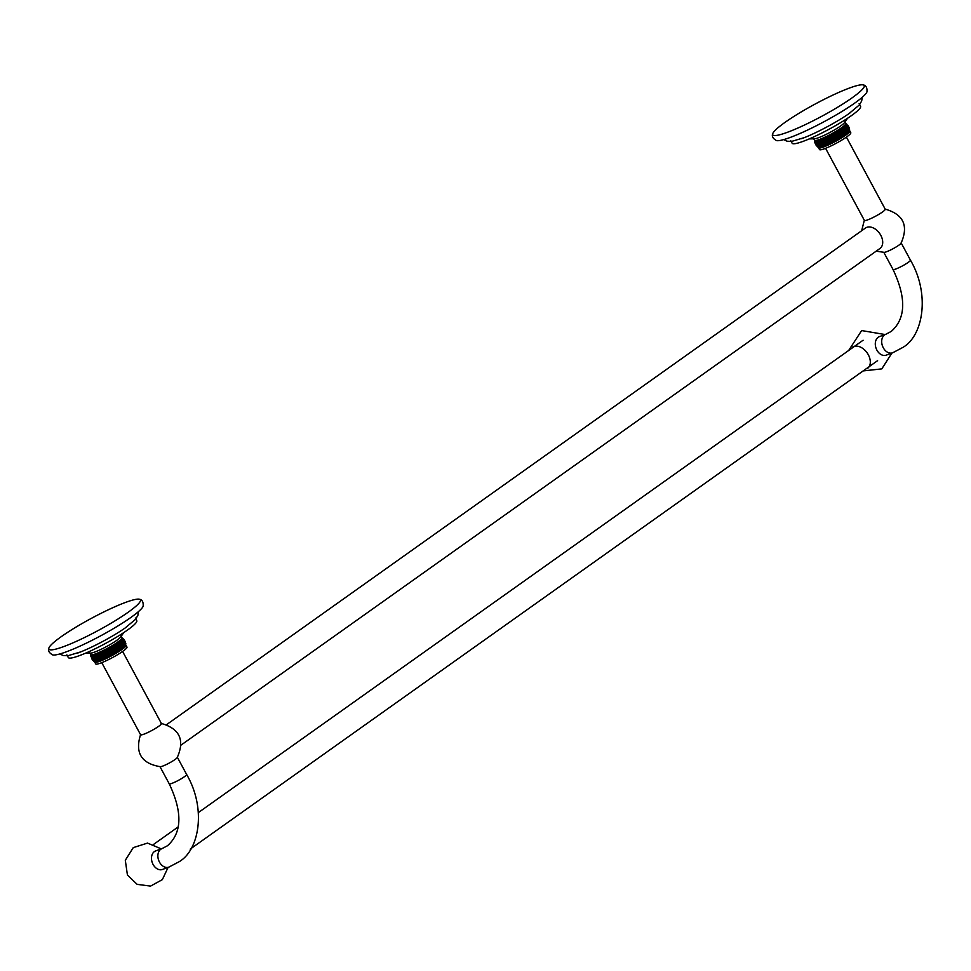 <?xml version="1.0" encoding="UTF-8"?>
<svg xmlns="http://www.w3.org/2000/svg" width="971" height="971" viewBox="0 0 971 971"><rect width="100%" height="100%" fill="white"/><g stroke="black" fill="none" stroke-linecap="round" stroke-linejoin="round"><path stroke-width="1.46" d="M153.078 864.433A9.868 7.173 -110.1 0 1 154.377 851.603A9.868 7.173 69.9 0 1 155.627 850.936L162.023 848.605A9.868 7.173 -110.1 0 0 160.773 849.261A9.868 7.173 -110.1 0 0 159.038 861.228A9.868 7.173 -110.1 0 0 168.808 867.152L162.412 869.482A9.868 7.173 69.9 0 1 153.078 864.433M161.028 723.371C179.659 728.566 185.048 739.999 177.183 757.671A9.868 1.323 151.7 0 1 175.011 759.54A9.868 1.323 151.7 0 1 160.409 766.702C141.329 763.546 134.738 752.756 140.661 734.331M101.761 662.647L140.589 734.744A11.834 1.59 151.7 0 0 147.531 732.656A11.834 1.59 151.7 0 0 158.637 726.344A11.834 1.59 -28.3 0 0 161.417 723.529L122.601 651.432M126.036 645.314L126.983 647.062A17.769 2.379 -28.3 0 1 118.11 654.357A17.769 2.379 -28.3 0 1 100.644 663.084A17.769 2.379 151.7 0 1 95.692 663.909L94.757 662.149M93.604 661.239L90.764 654.721A17.769 2.379 151.7 0 0 90.958 654.83L95 662.343L90.958 654.83A17.769 2.379 151.7 0 0 91.238 654.879L95.279 662.404L91.238 654.879A17.769 2.379 151.7 0 0 91.614 654.891L95.656 662.404L91.614 654.891A17.769 2.379 151.7 0 0 92.075 654.842L96.129 662.356L92.075 654.842A17.769 2.379 151.7 0 0 92.633 654.733L96.687 662.258L92.633 654.733A17.769 2.379 151.7 0 0 93.277 654.575L97.318 662.101L93.277 654.575A17.769 2.379 151.7 0 0 93.993 654.369L98.047 661.894L93.993 654.369A17.769 2.379 151.7 0 0 94.794 654.114L98.836 661.639L94.794 654.114A17.769 2.379 151.7 0 0 95.656 653.811A17.769 2.379 -28.3 0 0 96.59 653.459L100.644 660.972A17.769 2.379 -28.3 0 1 99.71 661.324L95.656 653.811L99.71 661.324A17.769 2.379 151.7 0 1 98.836 661.639A17.769 2.379 151.7 0 1 98.047 661.894A17.769 2.379 151.7 0 1 97.318 662.101A17.769 2.379 151.7 0 1 96.687 662.258A17.769 2.379 151.7 0 1 96.129 662.356A17.769 2.379 151.7 0 1 95.656 662.404A17.769 2.379 151.7 0 1 95.279 662.404A17.769 2.379 151.7 0 1 95 662.343A17.769 2.379 151.7 0 1 94.867 662.283A17.769 2.379 151.7 0 1 94.818 662.234L90.764 654.721A17.769 2.379 151.7 0 1 90.704 654.636A17.769 2.379 151.7 0 1 90.667 654.551L91.917 659.042M123.705 632.631L120.926 636.685A17.769 2.379 -28.3 0 1 110.621 644.259A17.769 2.379 -28.3 0 1 94.709 652.063A17.769 2.379 151.7 0 1 90.364 653.143L85.46 653.228M90.91 656.445L90.679 654.575M126.084 645.472A17.769 2.379 -28.3 0 0 126.072 645.387L126.084 645.472A17.769 2.379 -28.3 0 1 126.072 645.606L122.018 638.081L126.072 645.606A17.769 2.379 -28.3 0 1 125.963 645.873L121.921 638.348L125.963 645.873A17.769 2.379 -28.3 0 1 125.769 646.188L121.715 638.663L125.769 646.188A17.769 2.379 -28.3 0 1 125.477 646.54L121.424 639.027L125.477 646.54A17.769 2.379 -28.3 0 1 125.089 646.941L121.035 639.428L125.089 646.941A17.769 2.379 -28.3 0 1 124.616 647.39L120.562 639.877L124.616 647.39A17.769 2.379 -28.3 0 1 124.045 647.875L120.003 640.35L124.045 647.875A17.769 2.379 -28.3 0 1 123.402 648.397L119.36 640.872L123.402 648.397A17.769 2.379 -28.3 0 1 122.674 648.956L118.632 641.43L122.674 648.956A17.769 2.379 -28.3 0 1 121.873 649.538L117.819 642.013L121.873 649.538A17.769 2.379 -28.3 0 1 120.999 650.145L116.945 642.62L120.999 650.145A17.769 2.379 -28.3 0 1 120.064 650.776L116.01 643.251L120.064 650.776A17.769 2.379 -28.3 0 1 119.057 651.42L115.015 643.907L119.057 651.42A17.769 2.379 -28.3 0 1 118.001 652.087L113.959 644.562L118.001 652.087A17.769 2.379 -28.3 0 1 116.908 652.755L112.854 645.242L116.908 652.755A17.769 2.379 -28.3 0 1 115.767 653.434L111.714 645.921L115.767 653.434A17.769 2.379 -28.3 0 1 114.59 654.126L110.548 646.601L114.59 654.126A17.769 2.379 -28.3 0 1 113.401 654.806L109.347 647.281L113.401 654.806A17.769 2.379 -28.3 0 1 112.175 655.474L108.133 647.948L112.175 655.474A17.769 2.379 -28.3 0 1 110.949 656.141L106.907 648.616L110.949 656.141A17.769 2.379 -28.3 0 1 109.723 656.784L105.669 649.259L109.723 656.784A17.769 2.379 -28.3 0 1 108.497 657.416L104.443 649.89L108.497 657.416A17.769 2.379 -28.3 0 1 107.271 658.01L103.229 650.497L107.271 658.01A17.769 2.379 -28.3 0 1 106.082 658.593L102.028 651.08L106.082 658.593A17.769 2.379 -28.3 0 1 104.917 659.139L100.863 651.626L104.917 659.139A17.769 2.379 -28.3 0 1 103.776 659.661L99.722 652.136L103.776 659.661A17.769 2.379 -28.3 0 1 102.683 660.134L98.629 652.621L102.683 660.134A17.769 2.379 -28.3 0 1 101.627 660.583L97.586 653.058L101.627 660.583A17.769 2.379 -28.3 0 1 100.644 660.972L96.59 653.459A17.769 2.379 -28.3 0 0 97.586 653.058A17.769 2.379 -28.3 0 0 98.629 652.621A17.769 2.379 -28.3 0 0 99.722 652.136A17.769 2.379 -28.3 0 0 100.863 651.626A17.769 2.379 -28.3 0 0 102.028 651.08A17.769 2.379 -28.3 0 0 103.229 650.497A17.769 2.379 -28.3 0 0 104.443 649.89A17.769 2.379 -28.3 0 0 105.669 649.259A17.769 2.379 -28.3 0 0 106.907 648.616A17.769 2.379 -28.3 0 0 108.133 647.948A17.769 2.379 -28.3 0 0 109.347 647.281A17.769 2.379 -28.3 0 0 110.548 646.601A17.769 2.379 -28.3 0 0 111.714 645.921A17.769 2.379 -28.3 0 0 112.854 645.242A17.769 2.379 -28.3 0 0 113.959 644.562A17.769 2.379 -28.3 0 0 115.015 643.907A17.769 2.379 -28.3 0 0 116.01 643.251A17.769 2.379 -28.3 0 0 116.945 642.62A17.769 2.379 -28.3 0 0 117.819 642.013A17.769 2.379 -28.3 0 0 118.632 641.43A17.769 2.379 -28.3 0 0 119.36 640.872A17.769 2.379 -28.3 0 0 120.003 640.35A17.769 2.379 -28.3 0 0 120.562 639.877A17.769 2.379 -28.3 0 0 121.035 639.428A17.769 2.379 -28.3 0 0 121.424 639.027A17.769 2.379 -28.3 0 0 121.715 638.663A17.769 2.379 -28.3 0 0 121.921 638.348A17.769 2.379 -28.3 0 0 122.018 638.081A17.769 2.379 -28.3 0 0 122.018 637.874A17.769 2.379 -28.3 0 0 121.994 637.789A17.769 2.379 -28.3 0 0 121.933 637.704M66.865 654.867L68.31 657.549A38.864 5.207 151.7 0 0 79.149 655.741A38.864 5.207 -28.3 0 0 117.345 636.66A38.864 5.207 -28.3 0 0 136.753 620.7L135.309 618.017M77.692 653.058A38.864 5.207 -28.3 0 0 80.824 651.857A38.864 5.207 -28.3 0 0 125.113 628.006A38.864 5.207 -28.3 0 0 126.364 627.12M139.363 599.216C142.215 599.702 143.477 602.032 143.15 606.244A51.949 6.955 151.7 0 1 130.988 617.386A51.949 6.955 151.7 0 1 85.521 643.542A51.949 6.955 151.7 0 1 52.725 654.927C49.023 652.888 47.773 650.558 48.938 647.912A51.949 6.955 151.7 0 1 61.1 636.77A51.949 6.955 151.7 0 1 106.567 610.613A51.949 6.955 151.7 0 1 139.363 599.216A51.949 6.955 151.7 0 1 128.208 612.216A51.949 6.955 151.7 0 1 76.151 641.443A51.949 6.955 151.7 0 1 48.938 647.912M124.822 640.896L123.135 638.7M126.072 645.387L122.018 637.874L125.829 643.506M116.908 652.755L112.854 645.242M115.767 653.434L111.714 645.921M114.59 654.126L110.548 646.601M113.401 654.806L109.347 647.281M112.175 655.474L108.133 647.948M110.949 656.141L106.907 648.616M109.723 656.784L105.669 649.259M108.497 657.416L104.443 649.89M107.271 658.01L103.229 650.497M106.082 658.593L102.028 651.08M166.733 724.536L865.44 228.051A12.526 8.448 54.6 0 1 880.794 235.298A12.526 8.448 54.6 0 1 879.957 248.479L181.249 744.963M884.848 209.032C903.479 214.239 908.856 225.673 900.991 243.345A9.868 1.323 151.7 0 1 898.818 245.214A9.868 1.323 151.7 0 1 884.217 252.363L876.17 251.161M846.409 137.105L885.224 209.202A11.834 1.59 -28.3 0 1 882.457 212.018A11.834 1.59 151.7 0 1 871.339 218.329A11.834 1.59 151.7 0 1 864.396 220.417L825.581 148.32M849.856 130.976L850.79 132.724A17.769 2.379 -28.3 0 1 841.918 140.018A17.769 2.379 -28.3 0 1 824.464 148.745A17.769 2.379 151.7 0 1 819.512 149.57L818.565 147.823M817.412 146.9L814.572 140.382A17.769 2.379 151.7 0 0 814.766 140.492L818.808 148.017L814.766 140.492A17.769 2.379 151.7 0 0 815.045 140.552L819.099 148.065L815.045 140.552A17.769 2.379 151.7 0 0 815.422 140.552L819.475 148.078L815.422 140.552A17.769 2.379 151.7 0 0 815.895 140.504L819.937 148.029L815.895 140.504A17.769 2.379 151.7 0 0 816.441 140.394L820.495 147.92L816.441 140.394A17.769 2.379 151.7 0 0 817.084 140.249L821.138 147.762L817.084 140.249A17.769 2.379 151.7 0 0 817.8 140.042L821.854 147.556L817.8 140.042A17.769 2.379 151.7 0 0 818.602 139.775L822.655 147.301L818.602 139.775A17.769 2.379 151.7 0 0 819.463 139.472A17.769 2.379 -28.3 0 0 820.398 139.12L824.452 146.645A17.769 2.379 -28.3 0 1 823.517 146.997L819.463 139.472L823.517 146.997A17.769 2.379 151.7 0 1 822.655 147.301A17.769 2.379 151.7 0 1 821.854 147.556A17.769 2.379 151.7 0 1 821.138 147.762A17.769 2.379 151.7 0 1 820.495 147.92A17.769 2.379 151.7 0 1 819.937 148.029A17.769 2.379 151.7 0 1 819.475 148.078A17.769 2.379 151.7 0 1 819.099 148.065A17.769 2.379 151.7 0 1 818.808 148.017A17.769 2.379 151.7 0 1 818.674 147.944A17.769 2.379 151.7 0 1 818.626 147.908L814.572 140.382A17.769 2.379 151.7 0 1 814.511 140.297A17.769 2.379 151.7 0 1 814.487 140.212M847.513 118.292L844.746 122.346A17.769 2.379 -28.3 0 1 834.429 129.932A17.769 2.379 -28.3 0 1 818.529 137.724A17.769 2.379 151.7 0 1 814.171 138.804L809.268 138.889M814.718 142.106L815.725 144.715M849.892 131.134A17.769 2.379 -28.3 0 0 849.88 131.061L849.892 131.134A17.769 2.379 -28.3 0 1 849.88 131.267L845.826 123.754L849.88 131.267A17.769 2.379 -28.3 0 1 849.783 131.534L845.729 124.021L849.783 131.534A17.769 2.379 -28.3 0 1 849.576 131.85L845.535 124.324L849.576 131.85A17.769 2.379 -28.3 0 1 849.285 132.214L845.243 124.689L849.285 132.214A17.769 2.379 -28.3 0 1 848.897 132.614L844.855 125.089L848.897 132.614A17.769 2.379 -28.3 0 1 848.423 133.063L844.382 125.538L848.423 133.063A17.769 2.379 -28.3 0 1 847.865 133.537L843.811 126.024L847.865 133.537A17.769 2.379 -28.3 0 1 847.21 134.059L843.168 126.546L847.21 134.059A17.769 2.379 -28.3 0 1 846.494 134.617L842.44 127.092L846.494 134.617A17.769 2.379 -28.3 0 1 845.68 135.2L841.639 127.674L845.68 135.2A17.769 2.379 -28.3 0 1 844.806 135.806L840.765 128.293L844.806 135.806A17.769 2.379 -28.3 0 1 843.872 136.438L839.818 128.925L843.872 136.438A17.769 2.379 -28.3 0 1 842.877 137.093L838.823 129.568L842.877 137.093A17.769 2.379 -28.3 0 1 841.821 137.748L837.767 130.235L841.821 137.748A17.769 2.379 -28.3 0 1 840.716 138.428L836.674 130.903L840.716 138.428A17.769 2.379 -28.3 0 1 839.575 139.108L835.533 131.583L839.575 139.108A17.769 2.379 -28.3 0 1 838.41 139.788L834.356 132.262L838.41 139.788A17.769 2.379 -28.3 0 1 837.208 140.467L833.154 132.942L837.208 140.467A17.769 2.379 -28.3 0 1 835.995 141.135L831.941 133.622L835.995 141.135A17.769 2.379 -28.3 0 1 834.769 141.802L830.715 134.277L834.769 141.802A17.769 2.379 -28.3 0 1 833.531 142.446L829.477 134.933L833.531 142.446A17.769 2.379 -28.3 0 1 832.305 143.077L828.251 135.552L832.305 143.077A17.769 2.379 -28.3 0 1 831.091 143.684L827.037 136.158L831.091 143.684A17.769 2.379 -28.3 0 1 829.889 144.266L825.848 136.741L829.889 144.266A17.769 2.379 -28.3 0 1 828.724 144.813L824.67 137.287L828.724 144.813A17.769 2.379 -28.3 0 1 827.583 145.322L823.542 137.809L827.583 145.322A17.769 2.379 -28.3 0 1 826.491 145.808L822.437 138.283L826.491 145.808A17.769 2.379 -28.3 0 1 825.447 146.245L821.393 138.719L825.447 146.245A17.769 2.379 -28.3 0 1 824.452 146.645L820.398 139.12A17.769 2.379 -28.3 0 0 821.393 138.719A17.769 2.379 -28.3 0 0 822.437 138.283A17.769 2.379 -28.3 0 0 823.542 137.809A17.769 2.379 -28.3 0 0 824.67 137.287A17.769 2.379 -28.3 0 0 825.848 136.741A17.769 2.379 -28.3 0 0 827.037 136.158A17.769 2.379 -28.3 0 0 828.251 135.552A17.769 2.379 -28.3 0 0 829.477 134.933A17.769 2.379 -28.3 0 0 830.715 134.277A17.769 2.379 -28.3 0 0 831.941 133.622A17.769 2.379 -28.3 0 0 833.154 132.942A17.769 2.379 -28.3 0 0 834.356 132.262A17.769 2.379 -28.3 0 0 835.533 131.583A17.769 2.379 -28.3 0 0 836.674 130.903A17.769 2.379 -28.3 0 0 837.767 130.235A17.769 2.379 -28.3 0 0 838.823 129.568A17.769 2.379 -28.3 0 0 839.818 128.925A17.769 2.379 -28.3 0 0 840.765 128.293A17.769 2.379 -28.3 0 0 841.639 127.674A17.769 2.379 -28.3 0 0 842.44 127.092A17.769 2.379 -28.3 0 0 843.168 126.546A17.769 2.379 -28.3 0 0 843.811 126.024A17.769 2.379 -28.3 0 0 844.382 125.538A17.769 2.379 -28.3 0 0 844.855 125.089A17.769 2.379 -28.3 0 0 845.243 124.689A17.769 2.379 -28.3 0 0 845.535 124.324A17.769 2.379 -28.3 0 0 845.729 124.021A17.769 2.379 -28.3 0 0 845.826 123.754A17.769 2.379 -28.3 0 0 845.838 123.535A17.769 2.379 -28.3 0 0 845.802 123.451A17.769 2.379 -28.3 0 0 845.741 123.378L846.955 124.373M790.673 140.528L792.118 143.223A38.864 5.207 151.7 0 0 802.956 141.414A38.864 5.207 -28.3 0 0 841.153 122.322A38.864 5.207 -28.3 0 0 860.561 106.361L859.117 103.679M801.512 138.719A38.864 5.207 -28.3 0 0 804.631 137.518A38.864 5.207 -28.3 0 0 848.921 113.68A38.864 5.207 -28.3 0 0 850.183 112.794M863.17 84.89C866.035 85.363 867.297 87.706 866.957 91.905A51.949 6.955 151.7 0 1 854.796 103.047A51.949 6.955 151.7 0 1 809.328 129.204A51.949 6.955 151.7 0 1 776.533 140.601C772.843 138.562 771.581 136.219 772.758 133.573A51.949 6.955 151.7 0 1 784.908 122.443A51.949 6.955 151.7 0 1 830.375 96.287A51.949 6.955 151.7 0 1 863.17 84.89A51.949 6.955 151.7 0 1 852.016 97.889A51.949 6.955 151.7 0 1 799.97 127.104A51.949 6.955 151.7 0 1 772.758 133.573M848.642 126.558L845.765 123.39M849.88 131.061L845.838 123.535L849.649 129.167M840.716 138.428L836.674 130.903M839.575 139.108L835.533 131.583M838.41 139.788L834.356 132.262M837.208 140.467L833.154 132.942M835.995 141.135L831.941 133.622M834.769 141.802L830.715 134.277M833.531 142.446L829.477 134.933M832.305 143.077L828.251 135.552M831.091 143.684L827.037 136.158M829.889 144.266L825.848 136.741M876.886 350.106A9.868 7.173 -110.1 0 1 878.197 337.265A9.868 7.173 69.9 0 1 879.435 336.609L885.831 334.267A9.868 7.173 -110.1 0 0 884.581 334.922A9.868 7.173 -110.1 0 0 882.857 346.902A9.868 7.173 -110.1 0 0 892.616 352.813L886.22 355.155A9.868 7.173 69.9 0 1 876.886 350.106M867.455 368.482A13.036 8.788 -125.4 0 0 868.329 354.791A13.036 8.788 -125.4 0 0 852.356 347.242M177.317 757.198L186.614 774.445A9.868 1.323 151.7 0 1 184.296 776.8A9.868 1.323 151.7 0 1 175.011 782.068A9.868 1.323 151.7 0 1 169.221 783.803C182.657 812.217 182.063 832.863 167.461 845.753L162.023 848.605M901.137 242.859L910.422 260.107A9.868 1.323 151.7 0 1 908.103 262.461A9.868 1.323 151.7 0 1 898.83 267.729A9.868 1.323 151.7 0 1 893.029 269.477C906.465 297.879 905.882 318.524 891.269 331.414L885.831 334.267M161.295 848.872L147.519 843.095L133.258 847.622L125.308 860.294L127.432 875.065L137.154 884.35L150.529 886.11L162.363 879.629L168.08 867.406M186.614 774.445C206.568 808.467 199.383 850.341 178.907 861.847L168.808 867.152M159.936 766.556L169.221 783.803M90.704 654.636L89.757 652.888M91.359 657.889L92.67 660.195M90.667 654.466L90.776 655.741M121.047 636.041L121.994 637.789M138.404 611.645L137.882 615.347L135.515 619.316L125.113 628.006M80.824 651.857L67.836 655.753L63.224 655.546L59.85 653.944M122.71 638.299L121.873 637.668M125.38 642.062L124.07 639.755M861.653 230.734L864.324 220.271M883.744 252.229L893.029 269.477M814.511 140.297L813.577 138.55M815.167 143.55L816.49 145.856M814.475 140.14L814.584 141.402M844.855 121.703L845.802 123.451M862.212 97.318L861.69 101.008L859.323 104.977L848.921 113.68M804.631 137.518L791.644 141.414L787.032 141.208L783.658 139.606M846.518 123.972L845.692 123.329M849.2 127.723L847.877 125.417M910.422 260.107C930.376 294.128 923.19 336.015 902.714 347.509L892.616 352.813M848.654 350.495L861.653 330.565L885.103 334.534M891.888 353.08L881.802 368.883L863.158 370.922M153.721 844.297L178.227 826.891M198.387 812.569L863.098 340.226M190.207 849.127L877.602 360.654"/></g></svg>
